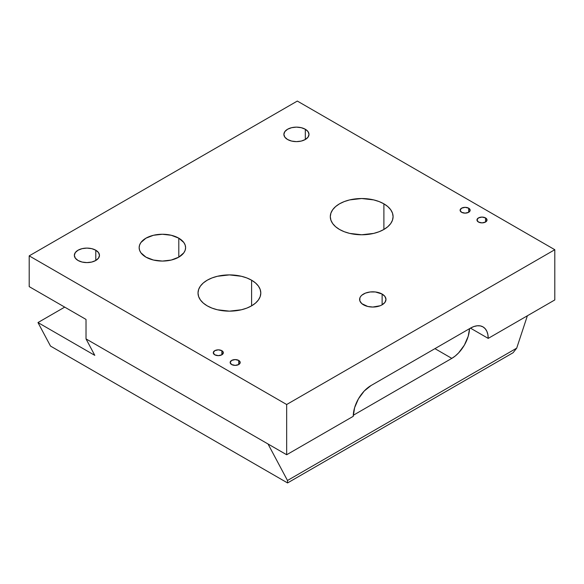 <?xml version="1.0" encoding="UTF-8"?>
<svg xmlns="http://www.w3.org/2000/svg" width="584" height="584" viewBox="0 0 584 584"><rect width="100%" height="100%" fill="white"/><g stroke="black" fill="none" stroke-linecap="round" stroke-linejoin="round"><path stroke-width="0.88" d="M95.791 250.222L95.791 260.479L91.717 262.048L86.906 262.596L82.103 262.048L78.03 260.479A12.556 7.249 180 0 1 74.35 255.347A12.556 7.249 180 0 1 82.103 248.653A12.556 7.249 180 0 1 95.791 250.222L98.506 252.573L99.462 255.347L98.506 258.121L95.791 260.479L95.791 250.222A12.556 7.249 180 0 1 99.462 255.347A12.556 7.249 180 0 1 91.717 262.048A12.556 7.249 180 0 1 78.03 260.479L75.307 258.121L74.35 255.347L75.307 252.573L78.03 250.222L82.103 248.653L86.906 248.098L91.717 248.653L95.791 250.222M305.315 129.254L305.315 139.503L301.242 141.072L296.438 141.627L291.635 141.072L287.562 139.503A12.556 7.249 180 0 1 283.882 134.378A12.556 7.249 180 0 1 291.635 127.684A12.556 7.249 180 0 1 305.315 129.254L308.038 131.604L308.994 134.378L308.038 137.152L305.315 139.503L305.315 129.254A12.556 7.249 180 0 1 308.994 134.378A12.556 7.249 180 0 1 301.242 141.072A12.556 7.249 180 0 1 287.562 139.503L284.839 137.152L283.882 134.378L284.839 131.604L287.562 129.254L291.635 127.684L296.438 127.13L301.242 127.684L305.315 129.254M221.862 350.692L221.862 354.795L218.306 355.641L214.759 354.795A5.022 2.898 180 0 1 213.284 352.743A5.022 2.898 180 0 1 216.387 350.064A5.022 2.898 180 0 1 221.862 350.692L223.329 352.743L221.862 354.795L221.862 350.692A5.022 2.898 180 0 1 223.329 352.743A5.022 2.898 180 0 1 220.234 355.422A5.022 2.898 180 0 1 214.759 354.795L213.284 352.743L214.759 350.692L218.306 349.838L221.862 350.692M238.732 360.43L238.732 364.533L235.177 365.38L231.629 364.533A5.022 2.898 180 0 1 230.154 362.481A5.022 2.898 180 0 1 233.257 359.802A5.022 2.898 180 0 1 238.732 360.43L240.199 362.481L238.732 364.533L238.732 360.43A5.022 2.898 180 0 1 240.199 362.481A5.022 2.898 180 0 1 237.104 365.161A5.022 2.898 180 0 1 231.629 364.533L230.154 362.481L231.629 360.43L235.177 359.583L238.732 360.43M468.682 208.189L468.682 212.291L465.127 213.138L461.579 212.291A5.022 2.898 180 0 1 460.104 210.24A5.022 2.898 180 0 1 463.207 207.561A5.022 2.898 180 0 1 468.682 208.189L470.149 210.24L468.682 212.291L468.682 208.189A5.022 2.898 180 0 1 470.149 210.24A5.022 2.898 180 0 1 467.054 212.919A5.022 2.898 180 0 1 461.579 212.291L460.104 210.24L461.579 208.189L465.127 207.342L468.682 208.189M485.552 217.927L485.552 222.029L481.997 222.884L478.449 222.029A5.022 2.898 180 0 1 476.975 219.978A5.022 2.898 180 0 1 480.077 217.299A5.022 2.898 180 0 1 485.552 217.927L487.019 219.978L485.552 222.029L485.552 217.927A5.022 2.898 180 0 1 487.019 219.978A5.022 2.898 180 0 1 483.917 222.657A5.022 2.898 180 0 1 478.449 222.029L476.975 219.978L478.449 217.927L481.997 217.08L485.552 217.927M178.799 238.177L178.799 257.142L171.265 260.048L162.374 261.07L153.49 260.048L145.949 257.142A23.229 13.41 180 0 1 139.145 247.66A23.229 13.41 180 0 1 153.49 235.272A23.229 13.41 180 0 1 178.799 238.177L183.836 242.528L185.157 245.046L185.602 247.66L185.157 250.273L183.836 252.792L178.799 257.142L178.799 238.177A23.229 13.41 180 0 1 185.602 247.66A23.229 13.41 180 0 1 171.265 260.048A23.229 13.41 180 0 1 145.949 257.142L140.912 252.792L139.591 250.273L139.145 247.66L139.591 245.046L140.912 242.528L145.949 238.177L153.49 235.272L162.374 234.25L171.265 235.272L178.799 238.177M251.602 280.211L251.602 305.841L246.849 308.096L241.418 309.768L229.41 311.148L217.394 309.768L211.97 308.096L207.211 305.841A31.39 18.126 180 0 1 198.02 293.022A31.39 18.126 180 0 1 217.394 276.283A31.39 18.126 180 0 1 251.602 280.211L255.507 282.955L258.405 286.087L260.194 289.489L260.8 293.022L260.194 296.562L258.405 299.957L255.507 303.096L251.602 305.841L251.602 280.211A31.39 18.126 180 0 1 260.8 293.022A31.39 18.126 180 0 1 241.418 309.768A31.39 18.126 180 0 1 207.211 305.841L203.305 303.096L200.407 299.957L198.618 296.562L198.02 293.022L198.618 289.489L200.407 286.087L203.305 282.955L207.211 280.211L211.97 277.955L217.394 276.283L229.41 274.903L241.418 276.283L246.849 277.955L251.602 280.211M383.892 203.831L383.892 229.461L379.133 231.717L373.709 233.396L361.693 234.768L349.685 233.396L344.253 231.717L339.501 229.461A31.39 18.126 180 0 1 330.303 216.649A31.39 18.126 180 0 1 349.685 199.903A31.39 18.126 180 0 1 383.892 203.831L387.798 206.583L390.696 209.714L392.484 213.116L393.083 216.649L392.484 220.183L390.696 223.584L387.798 226.716L383.892 229.461L383.892 203.831A31.39 18.126 180 0 1 393.083 216.649A31.39 18.126 180 0 1 373.709 233.396A31.39 18.126 180 0 1 339.501 229.461L335.596 226.716L332.697 223.584L330.909 220.183L330.303 216.649L330.909 213.116L332.697 209.714L335.596 206.583L339.501 203.831L344.253 201.582L349.685 199.903L361.693 198.523L373.709 199.903L379.133 201.582L383.892 203.831M382.119 294.051L382.119 304.812L382.119 294.051A13.184 7.614 180 0 1 385.98 299.431A13.184 7.614 180 0 1 377.841 306.461A13.184 7.614 180 0 1 363.474 304.812A13.184 7.614 180 0 1 359.613 299.431A13.184 7.614 180 0 1 367.745 292.401A13.184 7.614 180 0 1 382.119 294.051L384.973 296.519L385.98 299.431L384.973 302.344L382.119 304.812L380.118 305.761L372.796 307.045L367.745 306.461L361.832 303.658L359.861 300.913L359.861 297.95L360.613 296.519L361.832 295.205L365.467 293.102L370.219 291.964L375.366 291.964L382.119 294.051M286.671 454.746L353.262 416.304L354.612 407.676L358.459 398.799L364.219 391.032L371.015 385.549L470.456 328.135L473.916 326.529L477.252 325.777L480.318 325.894L483.012 326.894L485.216 328.726L486.859 331.325L487.874 334.588L488.209 338.392L554.8 299.942L554.8 249.711L286.671 404.515L286.671 454.746L268.027 443.986L287.481 480.486L516.701 348.152L527.381 315.776L516.701 348.152L287.481 480.486L287.562 482.939L513.073 352.743L516.701 348.152L513.073 352.743L287.562 482.939L50.509 346.078L37.975 322.558L94.798 355.364L86.023 338.902L268.027 443.986L287.481 480.486L287.562 482.939L50.509 346.078L37.975 322.558L64.715 307.118L37.975 322.558L94.798 355.364L86.023 338.902L286.671 454.746L286.671 404.515L554.8 249.711L297.329 101.061L29.2 255.865L286.671 404.515L29.2 255.865L29.2 286.62L86.023 319.426L86.023 338.902L86.023 319.426L29.2 286.62L29.2 255.865L297.329 101.061L554.8 249.711L554.8 299.942L488.209 338.392L470.456 328.135L371.015 385.549A25.112 14.498 -60 0 0 353.262 416.304L286.671 454.746M451.812 358.379L353.284 415.268L451.812 358.379L434.941 348.641L451.812 358.379L455.272 355.984L458.608 352.897L464.368 345.129L468.215 336.253L469.543 328.661A25.112 14.498 -60 0 1 451.812 358.379M470.456 328.135A25.112 14.498 -60 0 1 483.012 326.894A25.112 14.498 -60 0 1 488.209 338.392L470.456 328.135"/></g></svg>
